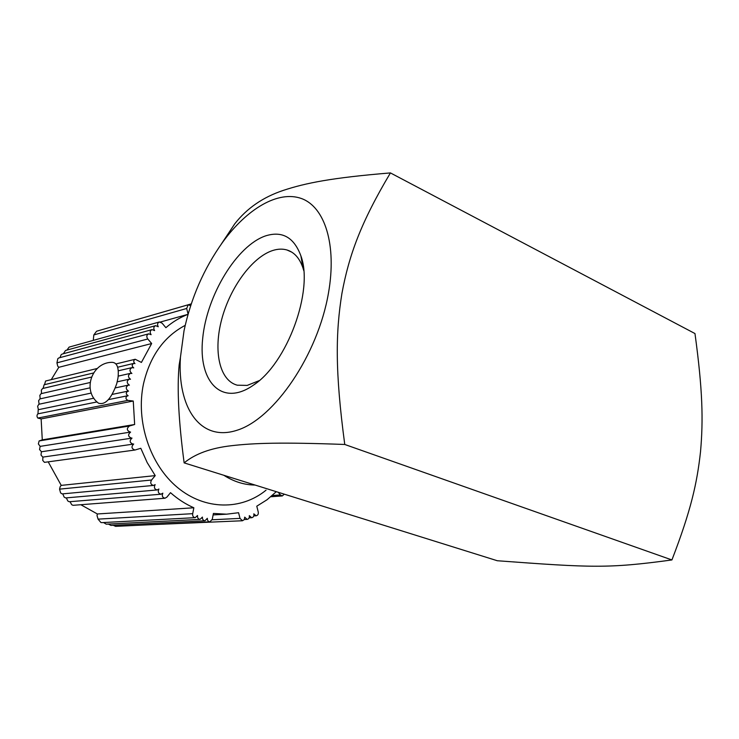 <?xml version="1.0" encoding="UTF-8"?>
<svg xmlns="http://www.w3.org/2000/svg" width="739" height="739" viewBox="0 0 739 739"><rect width="100%" height="100%" fill="white"/><g stroke="black" fill="none" stroke-linecap="round" stroke-linejoin="round"><path stroke-width="1.11" d="M259.158 380.65L247.186 385.407L237.265 385.195C219.372 380.493 213.183 350.923 221.774 319.109C230.235 287.295 252.221 257.08 272.756 250.493C277.836 248.877 282.566 248.71 286.954 249.976C294.353 252.248 299.72 258.317 303.036 268.174L303.72 270.502M265.726 235.833C236.776 245.542 206.837 295.295 202.717 338.194C197.895 381.435 221.654 407.429 253.357 385.195C287.111 363.496 313.936 290.492 300.884 255.842C294.03 237.385 282.307 230.716 265.726 235.833M184.029 330.73L180.455 357.168C177.074 407.355 200.121 442.485 237.247 430.181C274.234 418.597 317.862 354.988 328.476 293.004C336.975 244.748 324.809 207.031 301.567 198.569C278.243 190.062 246.983 208.795 222.744 242.087C203.881 268.562 190.976 298.113 184.029 330.73M184.14 462.882L497.319 560.744C592.115 567.746 607.994 568.614 671.917 559.95C691.039 510.363 697.062 483.149 700.526 451.668C703.316 420.103 702.724 390.312 694.974 333.557L390.432 172.917C360.974 222.291 349.002 255.149 341.935 293.383C335.682 332.236 334.906 370.858 344.762 444.472C281.06 442.134 254.29 443.077 231.455 445.709C210.994 448.028 195.225 453.755 184.14 462.882C178.598 420.934 176.935 388.308 179.152 365.011L180.455 357.168M221.229 244.193L234.734 223.862C246.863 208.296 263.029 197.156 283.231 190.422C305.577 183.013 331.857 177.739 390.432 172.917M344.762 444.472L671.917 559.95M101.714 522.639L100.91 522.51L98.065 519.138L97.021 515.545L97.363 513.965L80.81 504.719M98.065 519.138L192.703 513.67L193.849 507.776C185.554 504.137 177.776 499.111 170.506 492.682L166.922 497.088L165.009 498.234C162.432 497.596 161.712 495.915 162.839 493.172L161.01 494.215C158.34 493.532 157.638 491.804 158.903 489.024L157.176 489.948C154.414 489.2 153.74 487.426 155.153 484.627L153.536 485.431L62.159 493.911L60.607 492.931L59.563 489.144L60.201 486.567L61.235 485.384L48.201 461.847M40.165 446.374L38.363 443.936L39.13 440.943L42.28 439.862L41.135 418.911L37.818 418.062C36.738 416.611 36.738 415.216 37.818 413.868L97.049 401.924M51.25 379.643L58.787 367.32L57.707 366.119L56.949 362.849L147.8 338.989C146.248 336.679 146.534 334.961 148.668 333.834L151.107 334.675C149.657 332.374 149.971 330.693 152.049 329.612L154.59 330.582C153.269 328.31 153.62 326.666 155.624 325.659L158.266 326.749C157.074 324.504 157.444 322.915 159.384 321.964L162.09 323.155L165.887 327.682C172.695 321.844 180.076 317.391 188.039 314.334M93.28 340.374L93.807 334.952L186.662 308.477L188.214 304.791L190.671 305.715M212.195 519.776L240.018 518.381L238.577 512.718L226.577 514.187L213.405 513.439L212.287 519.277L209.894 521.845C208.139 521.614 207.29 520.441 207.354 518.316L204.971 520.773C203.123 520.515 202.283 519.277 202.431 517.078L200.066 519.378C198.144 519.083 197.304 517.79 197.544 515.508L195.207 517.66C193.221 517.337 192.389 516.007 192.703 513.67M255.094 485.052C244.276 484.95 233.866 481.689 223.843 475.288M97.363 513.965L193.849 507.776M276.303 491.684L267.038 499.758L256.784 506.187L258.197 511.794C258.632 514.021 257.939 515.342 256.128 515.776L253.8 513.836C254.17 516.025 253.459 517.328 251.676 517.725L249.302 515.637C249.579 517.771 248.849 519.018 247.112 519.388L244.701 517.143L244.295 519.609L242.466 520.755L240.018 518.381M188.039 314.324L160.483 321.992M61.235 485.384L155.227 475.62L147.181 462.577L140.807 448.287L134.96 450.023C131.514 448.73 131.089 446.726 133.694 444.01L133.149 444.139C129.621 442.763 129.242 440.74 132.004 438.088L131.625 438.162C128.013 436.694 127.671 434.661 130.591 432.066L130.378 432.112C126.702 430.578 126.387 428.537 129.436 425.997L134.646 424.5L133.26 401.028L41.135 418.911M59.563 489.144L151.569 480.017L155.227 475.62M153.536 485.431C150.701 484.636 150.045 482.835 151.569 480.017M39.13 440.943L129.436 425.997M42.28 439.862L134.646 424.5M37.818 418.062L127.856 400.399C125.445 398.903 125.344 397.36 127.551 395.771L128.143 395.771C125.787 394.238 125.704 392.705 127.875 391.162L128.549 391.153C125.593 389.065 125.528 387.051 128.327 385.111L129.399 385.167C126.563 383.033 126.517 381.038 129.27 379.172L130.507 379.273C127.81 377.084 127.81 375.098 130.498 373.334L131.884 373.481C129.343 371.246 129.38 369.288 132.004 367.616L133.75 367.902C131.727 366.248 131.708 364.752 133.713 363.412L134.978 363.616C133.242 361.87 133.325 360.42 135.219 359.265L141.417 362.424L151.661 343.533L58.787 367.32M66.944 350.083L69.124 347.108L159.227 322.01M272.238 495.527L280.441 494.945L278.16 492.266M284.284 494.179L282.298 495.943L280.441 494.945M242.466 520.755L144.918 524.958M115.635 526.362L113.252 525.3M110.961 525.411L108.356 524.062M200.066 519.378L106.25 524.173L103.534 522.538M165.009 498.234L73.041 505.319L71.674 504.682L70.057 501.679M161.01 494.215L69.244 501.744L67.812 500.996L66.334 497.874M157.176 489.948L65.614 497.938L64.117 497.079L62.797 493.846M134.96 450.023L44.479 462.355L42.733 460.406L42.917 457.09M133.149 444.139L42.742 457.118L41.005 455.002L41.393 451.769M41.449 451.741L39.546 449.506L40.146 446.384M151.661 343.533L147.8 338.989M56.949 362.849L57.818 358.664L58.843 357.925L148.511 333.871M59.979 357.621L61.134 354.72L62.094 354.092L151.892 329.659M63.36 353.741L65.522 350.48L155.467 325.705M188.094 314.112L186.662 308.477M93.807 334.952L96.578 331.229L188.066 304.828M100.661 330.056L191.272 303.877M37.975 413.84L38.206 409.729L93.89 398.192M38.4 409.683L37.634 406.256L38.825 404.279L91.266 393.046M39.13 404.215L38.604 400.76L39.823 398.931L90.047 387.836M40.183 398.848L39.851 395.356L41.079 393.665L90.066 382.525M41.504 393.573L41.356 390.063L42.594 388.511L91.414 377.102M43.111 388.391L44.109 384.76L93.493 372.992M44.525 384.659L45.587 381.019L97.28 368.475M127.856 400.399L133.26 401.028M266.031 490.197C241.422 510.381 205.054 510.353 177.536 487.537C149.999 464.822 135.514 421.304 143.505 383.79C150.008 356.124 163.901 336.651 185.193 325.363M98.463 403.171C82.001 391.014 91.516 362.396 111.977 362.313C117.076 362.507 119.081 367.671 118.009 377.795L116.771 383.587C111.34 398.764 105.243 405.295 98.463 403.171L97.807 402.616M303.036 268.174L300.884 255.842M255.648 383.504L253.357 385.195M291.794 252.165L286.954 249.976M222.744 242.087L234.734 223.862M226.577 514.187L213.118 514.926M101.649 522.639L195.207 517.66M40.063 446.393L130.378 432.112M118.295 370.812L131.838 367.652M270.825 496.747L282.298 495.943M115.57 526.362L209.894 521.845M110.896 525.411L204.971 520.773M41.273 451.788L131.625 438.162M118.222 376.123L130.332 373.371M253.791 515.896L256.128 515.776M249.145 517.854L251.676 517.725M244.35 519.526L247.112 519.388M127.431 395.799L108.448 399.623M133.593 363.44L117.658 367.237M135.098 359.293L115.949 363.939M117.224 381.832L129.113 379.209M115.321 387.901L128.17 385.148M127.764 391.18L112.199 394.404"/></g></svg>
